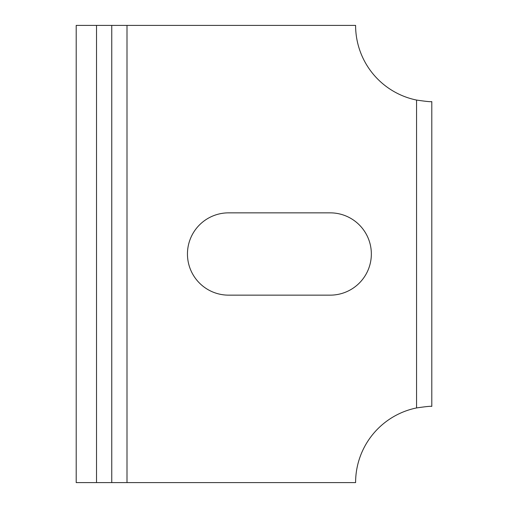 <?xml version="1.0" encoding="UTF-8"?>
<svg xmlns="http://www.w3.org/2000/svg" width="508" height="508" viewBox="0 0 508 508"><rect width="100%" height="100%" fill="white"/><g stroke="black" fill="none" stroke-linecap="round" stroke-linejoin="round"><path stroke-width="0.76" d="M96.52 25.4L96.52 482.6L76.2 482.6L76.2 25.4L111.76 25.4L111.76 482.6L355.6 482.6A76.2 76.2 0 0 1 416.56 407.937C425.761 406.584 430.841 406.07 431.8 406.4L431.8 101.6C430.841 101.93 425.761 101.416 416.56 100.063A76.2 76.2 0 0 1 355.6 25.4L127 25.4L127 482.6M96.52 482.6L111.76 482.6M330.2 295.148L228.6 295.148A41.148 41.148 0 0 1 187.452 254A41.148 41.148 0 0 1 228.6 212.852L330.2 212.852A41.148 41.148 0 0 1 371.348 254A41.148 41.148 0 0 1 330.2 295.148M111.76 25.4L127 25.4M416.56 100.063L416.56 407.937"/></g></svg>
